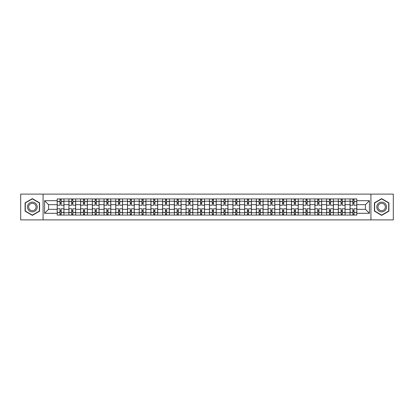 <?xml version="1.0" encoding="UTF-8"?>
<svg xmlns="http://www.w3.org/2000/svg" width="414" height="414" viewBox="0 0 414 414"><rect width="100%" height="100%" fill="white"/><g stroke="black" fill="none" stroke-linecap="round" stroke-linejoin="round"><path stroke-width="0.62" d="M370.923 219.881L393.3 219.881L393.3 194.119L20.7 194.119L20.7 219.881L370.923 219.881L370.923 194.119M68.91 215.073L68.91 201.22L63.953 201.22L63.953 215.073M63.953 201.22L63.953 198.927M68.91 201.22L68.91 198.927M75.669 198.927L75.669 215.073M80.621 215.073L80.621 198.927M87.38 198.927L87.38 215.073M92.338 215.073L92.338 198.927M99.096 198.927L99.096 215.073M104.049 215.073L104.049 198.927M110.807 198.927L110.807 215.073M115.765 215.073L115.765 198.927M122.523 198.927L122.523 215.073M127.481 215.073L127.481 198.927M134.239 198.927L134.239 215.073M139.192 215.073L139.192 198.927M145.951 198.927L145.951 215.073M150.908 215.073L150.908 198.927M157.667 198.927L157.667 215.073M162.619 215.073L162.619 198.927M169.378 198.927L169.378 215.073M174.335 215.073L174.335 198.927M181.094 198.927L181.094 215.073M186.052 215.073L186.052 198.927M192.81 198.927L192.81 215.073M197.763 215.073L197.763 198.927M204.521 198.927L204.521 215.073M209.479 215.073L209.479 198.927M216.237 198.927L216.237 215.073M221.19 215.073L221.19 198.927M227.948 198.927L227.948 215.073M232.906 215.073L232.906 198.927M239.665 198.927L239.665 215.073M244.622 215.073L244.622 198.927M251.381 198.927L251.381 215.073M256.333 215.073L256.333 198.927M263.092 198.927L263.092 215.073M268.049 215.073L268.049 198.927M274.808 198.927L274.808 215.073M279.76 215.073L279.76 198.927M286.519 198.927L286.519 215.073M291.477 215.073L291.477 198.927M298.235 198.927L298.235 215.073M303.193 215.073L303.193 198.927M309.951 198.927L309.951 215.073M314.904 215.073L314.904 198.927M321.662 198.927L321.662 215.073M326.62 215.073L326.62 198.927M333.379 198.927L333.379 215.073M338.331 215.073L338.331 198.927M345.09 198.927L345.09 215.073M350.047 215.073L350.047 198.927M350.047 209.329L345.09 209.329M338.331 209.329L333.379 209.329M326.62 209.329L321.662 209.329M314.904 209.329L309.951 209.329M303.193 209.329L298.235 209.329M291.477 209.329L286.519 209.329M279.76 209.329L274.808 209.329M268.049 209.329L263.092 209.329M256.333 209.329L251.381 209.329M244.622 209.329L239.665 209.329M232.906 209.329L227.948 209.329M221.19 209.329L216.237 209.329M209.479 209.329L204.521 209.329M197.763 209.329L192.81 209.329M186.052 209.329L181.094 209.329M174.335 209.329L169.378 209.329M162.619 209.329L157.667 209.329M150.908 209.329L145.951 209.329M139.192 209.329L134.239 209.329M127.481 209.329L122.523 209.329M115.765 209.329L110.807 209.329M104.049 209.329L99.096 209.329M92.338 209.329L87.38 209.329M80.621 209.329L75.669 209.329M68.91 209.329L63.953 209.329M350.047 204.671L345.09 204.671M338.331 204.671L333.379 204.671M326.62 204.671L321.662 204.671M314.904 204.671L309.951 204.671M303.193 204.671L298.235 204.671M291.477 204.671L286.519 204.671M279.76 204.671L274.808 204.671M268.049 204.671L263.092 204.671M256.333 204.671L251.381 204.671M244.622 204.671L239.665 204.671M232.906 204.671L227.948 204.671M221.19 204.671L216.237 204.671M209.479 204.671L204.521 204.671M197.763 204.671L192.81 204.671M186.052 204.671L181.094 204.671M174.335 204.671L169.378 204.671M162.619 204.671L157.667 204.671M150.908 204.671L145.951 204.671M139.192 204.671L134.239 204.671M127.481 204.671L122.523 204.671M115.765 204.671L110.807 204.671M104.049 204.671L99.096 204.671M92.338 204.671L87.38 204.671M80.621 204.671L75.669 204.671M68.91 204.671L63.953 204.671M48.557 209.329L57.194 209.329L57.194 204.671L48.557 204.671L48.557 209.329L44.577 213.308L44.577 200.692L57.194 200.692L57.194 204.671M356.806 204.671L356.806 209.329L365.443 209.329L365.443 204.671L356.806 204.671L356.806 198.927L57.194 198.927L57.194 200.692M356.806 200.692L369.423 200.692L369.423 213.308L356.806 213.308L356.806 209.329M57.194 209.329L57.194 215.073L356.806 215.073L356.806 213.308M57.194 213.308L44.577 213.308M43.077 219.881L43.077 194.119M39.584 202.819L32.339 198.632L25.094 202.819L25.094 211.181L32.339 215.368L39.584 211.181L39.584 202.819M388.906 202.819L381.661 198.632L374.416 202.819L374.416 211.181L381.661 215.368L388.906 211.181L388.906 202.819M61.174 213.945L59.973 213.945M59.973 200.055L61.174 200.055M72.89 213.945L71.684 213.945M71.684 200.055L72.89 200.055M84.601 213.945L83.4 213.945M83.4 200.055L84.601 200.055M96.317 213.945L95.117 213.945M95.117 200.055L96.317 200.055M108.028 213.945L106.828 213.945M106.828 200.055L108.028 200.055M119.744 213.945L118.544 213.945M118.544 200.055L119.744 200.055M131.461 213.945L130.255 213.945M130.255 200.055L131.461 200.055M143.172 213.945L141.971 213.945M141.971 200.055L143.172 200.055M154.888 213.945L153.687 213.945M153.687 200.055L154.888 200.055M166.599 213.945L165.398 213.945M165.398 200.055L166.599 200.055M178.315 213.945L177.114 213.945M177.114 200.055L178.315 200.055M190.031 213.945L188.831 213.945M188.831 200.055L190.031 200.055M201.742 213.945L200.542 213.945M200.542 200.055L201.742 200.055M213.458 213.945L212.258 213.945M212.258 200.055L213.458 200.055M225.169 213.945L223.969 213.945M223.969 200.055L225.169 200.055M236.886 213.945L235.685 213.945M235.685 200.055L236.886 200.055M248.602 213.945L247.401 213.945M247.401 200.055L248.602 200.055M260.313 213.945L259.112 213.945M259.112 200.055L260.313 200.055M272.029 213.945L270.828 213.945M270.828 200.055L272.029 200.055M283.745 213.945L282.539 213.945M282.539 200.055L283.745 200.055M295.456 213.945L294.256 213.945M294.256 200.055L295.456 200.055M307.172 213.945L305.972 213.945M305.972 200.055L307.172 200.055M318.884 213.945L317.683 213.945M317.683 200.055L318.884 200.055M330.6 213.945L329.399 213.945M329.399 200.055L330.6 200.055M342.316 213.945L341.11 213.945M341.11 200.055L342.316 200.055M354.027 213.945L352.826 213.945M352.826 200.055L354.027 200.055M44.577 200.692L48.557 204.671M365.443 209.329L369.423 213.308M365.443 204.671L369.423 200.692M63.916 215.073L63.916 205.235L61.174 205.235L61.174 198.927M59.973 198.927L59.973 205.235L57.23 205.235L57.23 198.927M63.916 205.235L63.916 198.927M57.23 215.073L57.23 208.765L59.973 208.765L59.973 215.073M61.174 215.073L61.174 208.765L63.916 208.765M59.973 203.584L61.174 203.584M57.23 208.765L57.23 205.235M61.174 210.416L59.973 210.416M61.174 214.095L59.973 214.095M59.973 211.394L61.174 211.394M61.174 202.606L59.973 202.606M59.973 199.905L61.174 199.905M28.111 209.443A4.88 4.88 0 0 0 34.781 211.228A4.88 4.88 0 0 0 36.567 204.557A4.88 4.88 0 0 0 29.901 202.772A4.88 4.88 0 0 0 28.111 209.443M29.14 208.847A3.695 3.695 0 0 0 34.186 210.198A3.695 3.695 0 0 0 35.542 205.153A3.695 3.695 0 0 0 30.491 203.802A3.695 3.695 0 0 0 29.14 208.847M32.339 198.891L39.361 202.948L39.361 211.052L32.339 215.109L25.316 211.052L25.316 202.948L32.339 198.891M377.433 209.443A4.88 4.88 0 0 0 384.099 211.228A4.88 4.88 0 0 0 385.889 204.557A4.88 4.88 0 0 0 379.219 202.772A4.88 4.88 0 0 0 377.433 209.443M378.458 208.847A3.695 3.695 0 0 0 383.509 210.198A3.695 3.695 0 0 0 384.86 205.153A3.695 3.695 0 0 0 379.814 203.802A3.695 3.695 0 0 0 378.458 208.847M381.661 198.891L388.684 202.948L388.684 211.052L381.661 215.109L374.639 211.052L374.639 202.948L381.661 198.891M75.627 215.073L75.627 205.235L72.89 205.235L72.89 198.927M71.684 198.927L71.684 205.235L68.947 205.235L68.947 198.927M75.627 205.235L75.627 198.927M68.947 215.073L68.947 208.765L71.684 208.765L71.684 215.073M72.89 215.073L72.89 208.765L75.627 208.765M71.684 203.584L72.89 203.584M68.947 208.765L68.947 205.235M72.89 210.416L71.684 210.416M72.89 214.095L71.684 214.095M71.684 211.394L72.89 211.394M72.89 202.606L71.684 202.606M71.684 199.905L72.89 199.905M87.344 215.073L87.344 205.235L84.601 205.235L84.601 198.927M83.4 198.927L83.4 205.235L80.658 205.235L80.658 198.927M87.344 205.235L87.344 198.927M80.658 215.073L80.658 208.765L83.4 208.765L83.4 215.073M84.601 215.073L84.601 208.765L87.344 208.765M83.4 203.584L84.601 203.584M80.658 208.765L80.658 205.235M84.601 210.416L83.4 210.416M84.601 214.095L83.4 214.095M83.4 211.394L84.601 211.394M84.601 202.606L83.4 202.606M83.4 199.905L84.601 199.905M99.055 215.073L99.055 205.235L96.317 205.235L96.317 198.927M95.117 198.927L95.117 205.235L92.374 205.235L92.374 198.927M99.055 205.235L99.055 198.927M92.374 215.073L92.374 208.765L95.117 208.765L95.117 215.073M96.317 215.073L96.317 208.765L99.055 208.765M95.117 203.584L96.317 203.584M92.374 208.765L92.374 205.235M96.317 210.416L95.117 210.416M96.317 214.095L95.117 214.095M95.117 211.394L96.317 211.394M96.317 202.606L95.117 202.606M95.117 199.905L96.317 199.905M110.771 215.073L110.771 205.235L108.028 205.235L108.028 198.927M106.828 198.927L106.828 205.235L104.09 205.235L104.09 198.927M110.771 205.235L110.771 198.927M104.09 215.073L104.09 208.765L106.828 208.765L106.828 215.073M108.028 215.073L108.028 208.765L110.771 208.765M106.828 203.584L108.028 203.584M104.09 208.765L104.09 205.235M108.028 210.416L106.828 210.416M108.028 214.095L106.828 214.095M106.828 211.394L108.028 211.394M108.028 202.606L106.828 202.606M106.828 199.905L108.028 199.905M122.487 215.073L122.487 205.235L119.744 205.235L119.744 198.927M118.544 198.927L118.544 205.235L115.801 205.235L115.801 198.927M122.487 205.235L122.487 198.927M115.801 215.073L115.801 208.765L118.544 208.765L118.544 215.073M119.744 215.073L119.744 208.765L122.487 208.765M118.544 203.584L119.744 203.584M115.801 208.765L115.801 205.235M119.744 210.416L118.544 210.416M119.744 214.095L118.544 214.095M118.544 211.394L119.744 211.394M119.744 202.606L118.544 202.606M118.544 199.905L119.744 199.905M134.198 215.073L134.198 205.235L131.461 205.235L131.461 198.927M130.255 198.927L130.255 205.235L127.517 205.235L127.517 198.927M134.198 205.235L134.198 198.927M127.517 215.073L127.517 208.765L130.255 208.765L130.255 215.073M131.461 215.073L131.461 208.765L134.198 208.765M130.255 203.584L131.461 203.584M127.517 208.765L127.517 205.235M131.461 210.416L130.255 210.416M131.461 214.095L130.255 214.095M130.255 211.394L131.461 211.394M131.461 202.606L130.255 202.606M130.255 199.905L131.461 199.905M145.914 215.073L145.914 205.235L143.172 205.235L143.172 198.927M141.971 198.927L141.971 205.235L139.228 205.235L139.228 198.927M145.914 205.235L145.914 198.927M139.228 215.073L139.228 208.765L141.971 208.765L141.971 215.073M143.172 215.073L143.172 208.765L145.914 208.765M141.971 203.584L143.172 203.584M139.228 208.765L139.228 205.235M143.172 210.416L141.971 210.416M143.172 214.095L141.971 214.095M141.971 211.394L143.172 211.394M143.172 202.606L141.971 202.606M141.971 199.905L143.172 199.905M157.625 215.073L157.625 205.235L154.888 205.235L154.888 198.927M153.687 198.927L153.687 205.235L150.944 205.235L150.944 198.927M157.625 205.235L157.625 198.927M150.944 215.073L150.944 208.765L153.687 208.765L153.687 215.073M154.888 215.073L154.888 208.765L157.625 208.765M153.687 203.584L154.888 203.584M150.944 208.765L150.944 205.235M154.888 210.416L153.687 210.416M154.888 214.095L153.687 214.095M153.687 211.394L154.888 211.394M154.888 202.606L153.687 202.606M153.687 199.905L154.888 199.905M169.342 215.073L169.342 205.235L166.599 205.235L166.599 198.927M165.398 198.927L165.398 205.235L162.661 205.235L162.661 198.927M169.342 205.235L169.342 198.927M162.661 215.073L162.661 208.765L165.398 208.765L165.398 215.073M166.599 215.073L166.599 208.765L169.342 208.765M165.398 203.584L166.599 203.584M162.661 208.765L162.661 205.235M166.599 210.416L165.398 210.416M166.599 214.095L165.398 214.095M165.398 211.394L166.599 211.394M166.599 202.606L165.398 202.606M165.398 199.905L166.599 199.905M181.058 215.073L181.058 205.235L178.315 205.235L178.315 198.927M177.114 198.927L177.114 205.235L174.372 205.235L174.372 198.927M181.058 205.235L181.058 198.927M174.372 215.073L174.372 208.765L177.114 208.765L177.114 215.073M178.315 215.073L178.315 208.765L181.058 208.765M177.114 203.584L178.315 203.584M174.372 208.765L174.372 205.235M178.315 210.416L177.114 210.416M178.315 214.095L177.114 214.095M177.114 211.394L178.315 211.394M178.315 202.606L177.114 202.606M177.114 199.905L178.315 199.905M192.769 215.073L192.769 205.235L190.031 205.235L190.031 198.927M188.831 198.927L188.831 205.235L186.088 205.235L186.088 198.927M192.769 205.235L192.769 198.927M186.088 215.073L186.088 208.765L188.831 208.765L188.831 215.073M190.031 215.073L190.031 208.765L192.769 208.765M188.831 203.584L190.031 203.584M186.088 208.765L186.088 205.235M190.031 210.416L188.831 210.416M190.031 214.095L188.831 214.095M188.831 211.394L190.031 211.394M190.031 202.606L188.831 202.606M188.831 199.905L190.031 199.905M204.485 215.073L204.485 205.235L201.742 205.235L201.742 198.927M200.542 198.927L200.542 205.235L197.799 205.235L197.799 198.927M204.485 205.235L204.485 198.927M197.799 215.073L197.799 208.765L200.542 208.765L200.542 215.073M201.742 215.073L201.742 208.765L204.485 208.765M200.542 203.584L201.742 203.584M197.799 208.765L197.799 205.235M201.742 210.416L200.542 210.416M201.742 214.095L200.542 214.095M200.542 211.394L201.742 211.394M201.742 202.606L200.542 202.606M200.542 199.905L201.742 199.905M216.201 215.073L216.201 205.235L213.458 205.235L213.458 198.927M212.258 198.927L212.258 205.235L209.515 205.235L209.515 198.927M216.201 205.235L216.201 198.927M209.515 215.073L209.515 208.765L212.258 208.765L212.258 215.073M213.458 215.073L213.458 208.765L216.201 208.765M212.258 203.584L213.458 203.584M209.515 208.765L209.515 205.235M213.458 210.416L212.258 210.416M213.458 214.095L212.258 214.095M212.258 211.394L213.458 211.394M213.458 202.606L212.258 202.606M212.258 199.905L213.458 199.905M227.912 215.073L227.912 205.235L225.169 205.235L225.169 198.927M223.969 198.927L223.969 205.235L221.231 205.235L221.231 198.927M227.912 205.235L227.912 198.927M221.231 215.073L221.231 208.765L223.969 208.765L223.969 215.073M225.169 215.073L225.169 208.765L227.912 208.765M223.969 203.584L225.169 203.584M221.231 208.765L221.231 205.235M225.169 210.416L223.969 210.416M225.169 214.095L223.969 214.095M223.969 211.394L225.169 211.394M225.169 202.606L223.969 202.606M223.969 199.905L225.169 199.905M239.628 215.073L239.628 205.235L236.886 205.235L236.886 198.927M235.685 198.927L235.685 205.235L232.942 205.235L232.942 198.927M239.628 205.235L239.628 198.927M232.942 215.073L232.942 208.765L235.685 208.765L235.685 215.073M236.886 215.073L236.886 208.765L239.628 208.765M235.685 203.584L236.886 203.584M232.942 208.765L232.942 205.235M236.886 210.416L235.685 210.416M236.886 214.095L235.685 214.095M235.685 211.394L236.886 211.394M236.886 202.606L235.685 202.606M235.685 199.905L236.886 199.905M251.339 215.073L251.339 205.235L248.602 205.235L248.602 198.927M247.401 198.927L247.401 205.235L244.658 205.235L244.658 198.927M251.339 205.235L251.339 198.927M244.658 215.073L244.658 208.765L247.401 208.765L247.401 215.073M248.602 215.073L248.602 208.765L251.339 208.765M247.401 203.584L248.602 203.584M244.658 208.765L244.658 205.235M248.602 210.416L247.401 210.416M248.602 214.095L247.401 214.095M247.401 211.394L248.602 211.394M248.602 202.606L247.401 202.606M247.401 199.905L248.602 199.905M263.056 215.073L263.056 205.235L260.313 205.235L260.313 198.927M259.112 198.927L259.112 205.235L256.375 205.235L256.375 198.927M263.056 205.235L263.056 198.927M256.375 215.073L256.375 208.765L259.112 208.765L259.112 215.073M260.313 215.073L260.313 208.765L263.056 208.765M259.112 203.584L260.313 203.584M256.375 208.765L256.375 205.235M260.313 210.416L259.112 210.416M260.313 214.095L259.112 214.095M259.112 211.394L260.313 211.394M260.313 202.606L259.112 202.606M259.112 199.905L260.313 199.905M274.772 215.073L274.772 205.235L272.029 205.235L272.029 198.927M270.828 198.927L270.828 205.235L268.086 205.235L268.086 198.927M274.772 205.235L274.772 198.927M268.086 215.073L268.086 208.765L270.828 208.765L270.828 215.073M272.029 215.073L272.029 208.765L274.772 208.765M270.828 203.584L272.029 203.584M268.086 208.765L268.086 205.235M272.029 210.416L270.828 210.416M272.029 214.095L270.828 214.095M270.828 211.394L272.029 211.394M272.029 202.606L270.828 202.606M270.828 199.905L272.029 199.905M286.483 215.073L286.483 205.235L283.745 205.235L283.745 198.927M282.539 198.927L282.539 205.235L279.802 205.235L279.802 198.927M286.483 205.235L286.483 198.927M279.802 215.073L279.802 208.765L282.539 208.765L282.539 215.073M283.745 215.073L283.745 208.765L286.483 208.765M282.539 203.584L283.745 203.584M279.802 208.765L279.802 205.235M283.745 210.416L282.539 210.416M283.745 214.095L282.539 214.095M282.539 211.394L283.745 211.394M283.745 202.606L282.539 202.606M282.539 199.905L283.745 199.905M298.199 215.073L298.199 205.235L295.456 205.235L295.456 198.927M294.256 198.927L294.256 205.235L291.513 205.235L291.513 198.927M298.199 205.235L298.199 198.927M291.513 215.073L291.513 208.765L294.256 208.765L294.256 215.073M295.456 215.073L295.456 208.765L298.199 208.765M294.256 203.584L295.456 203.584M291.513 208.765L291.513 205.235M295.456 210.416L294.256 210.416M295.456 214.095L294.256 214.095M294.256 211.394L295.456 211.394M295.456 202.606L294.256 202.606M294.256 199.905L295.456 199.905M309.91 215.073L309.91 205.235L307.172 205.235L307.172 198.927M305.972 198.927L305.972 205.235L303.229 205.235L303.229 198.927M309.91 205.235L309.91 198.927M303.229 215.073L303.229 208.765L305.972 208.765L305.972 215.073M307.172 215.073L307.172 208.765L309.91 208.765M305.972 203.584L307.172 203.584M303.229 208.765L303.229 205.235M307.172 210.416L305.972 210.416M307.172 214.095L305.972 214.095M305.972 211.394L307.172 211.394M307.172 202.606L305.972 202.606M305.972 199.905L307.172 199.905M321.626 215.073L321.626 205.235L318.884 205.235L318.884 198.927M317.683 198.927L317.683 205.235L314.945 205.235L314.945 198.927M321.626 205.235L321.626 198.927M314.945 215.073L314.945 208.765L317.683 208.765L317.683 215.073M318.884 215.073L318.884 208.765L321.626 208.765M317.683 203.584L318.884 203.584M314.945 208.765L314.945 205.235M318.884 210.416L317.683 210.416M318.884 214.095L317.683 214.095M317.683 211.394L318.884 211.394M318.884 202.606L317.683 202.606M317.683 199.905L318.884 199.905M333.342 215.073L333.342 205.235L330.6 205.235L330.6 198.927M329.399 198.927L329.399 205.235L326.656 205.235L326.656 198.927M333.342 205.235L333.342 198.927M326.656 215.073L326.656 208.765L329.399 208.765L329.399 215.073M330.6 215.073L330.6 208.765L333.342 208.765M329.399 203.584L330.6 203.584M326.656 208.765L326.656 205.235M330.6 210.416L329.399 210.416M330.6 214.095L329.399 214.095M329.399 211.394L330.6 211.394M330.6 202.606L329.399 202.606M329.399 199.905L330.6 199.905M345.053 215.073L345.053 205.235L342.316 205.235L342.316 198.927M341.11 198.927L341.11 205.235L338.373 205.235L338.373 198.927M345.053 205.235L345.053 198.927M338.373 215.073L338.373 208.765L341.11 208.765L341.11 215.073M342.316 215.073L342.316 208.765L345.053 208.765M341.11 203.584L342.316 203.584M338.373 208.765L338.373 205.235M342.316 210.416L341.11 210.416M342.316 214.095L341.11 214.095M341.11 211.394L342.316 211.394M342.316 202.606L341.11 202.606M341.11 199.905L342.316 199.905M356.77 215.073L356.77 205.235L354.027 205.235L354.027 198.927M352.826 198.927L352.826 205.235L350.084 205.235L350.084 198.927M356.77 205.235L356.77 198.927M350.084 215.073L350.084 208.765L352.826 208.765L352.826 215.073M354.027 215.073L354.027 208.765L356.77 208.765M352.826 203.584L354.027 203.584M350.084 208.765L350.084 205.235M354.027 210.416L352.826 210.416M354.027 214.095L352.826 214.095M352.826 211.394L354.027 211.394M354.027 202.606L352.826 202.606M352.826 199.905L354.027 199.905M338.331 201.22L333.379 201.22M326.62 201.22L321.662 201.22M314.904 201.22L309.951 201.22M303.193 201.22L298.235 201.22M291.477 201.22L286.519 201.22M279.76 201.22L274.808 201.22M268.049 201.22L263.092 201.22M256.333 201.22L251.381 201.22M244.622 201.22L239.665 201.22M232.906 201.22L227.948 201.22M221.19 201.22L216.237 201.22M209.479 201.22L204.521 201.22M197.763 201.22L192.81 201.22M186.052 201.22L181.094 201.22M174.335 201.22L169.378 201.22M162.619 201.22L157.667 201.22M150.908 201.22L145.951 201.22M139.192 201.22L134.239 201.22M127.481 201.22L122.523 201.22M115.765 201.22L110.807 201.22M104.049 201.22L99.096 201.22M92.338 201.22L87.38 201.22M80.621 201.22L75.669 201.22M350.047 201.22L345.09 201.22M338.331 212.78L333.379 212.78M326.62 212.78L321.662 212.78M314.904 212.78L309.951 212.78M303.193 212.78L298.235 212.78M291.477 212.78L286.519 212.78M279.76 212.78L274.808 212.78M268.049 212.78L263.092 212.78M256.333 212.78L251.381 212.78M244.622 212.78L239.665 212.78M232.906 212.78L227.948 212.78M221.19 212.78L216.237 212.78M209.479 212.78L204.521 212.78M197.763 212.78L192.81 212.78M186.052 212.78L181.094 212.78M174.335 212.78L169.378 212.78M162.619 212.78L157.667 212.78M150.908 212.78L145.951 212.78M139.192 212.78L134.239 212.78M127.481 212.78L122.523 212.78M115.765 212.78L110.807 212.78M104.049 212.78L99.096 212.78M92.338 212.78L87.38 212.78M80.621 212.78L75.669 212.78M68.91 212.78L63.953 212.78M350.047 212.78L345.09 212.78M63.916 201.52L61.174 201.52M59.973 201.52L57.23 201.52M59.973 201.618L57.23 201.618M59.973 212.382L57.23 212.382M59.973 212.48L57.23 212.48M63.916 212.48L61.174 212.48M63.916 201.618L61.174 201.618M63.916 212.382L61.174 212.382M75.627 201.52L72.89 201.52M71.684 201.52L68.947 201.52M71.684 201.618L68.947 201.618M71.684 212.382L68.947 212.382M71.684 212.48L68.947 212.48M75.627 212.48L72.89 212.48M75.627 201.618L72.89 201.618M75.627 212.382L72.89 212.382M87.344 201.52L84.601 201.52M83.4 201.52L80.658 201.52M83.4 201.618L80.658 201.618M83.4 212.382L80.658 212.382M83.4 212.48L80.658 212.48M87.344 212.48L84.601 212.48M87.344 201.618L84.601 201.618M87.344 212.382L84.601 212.382M99.055 201.52L96.317 201.52M95.117 201.52L92.374 201.52M95.117 201.618L92.374 201.618M95.117 212.382L92.374 212.382M95.117 212.48L92.374 212.48M99.055 212.48L96.317 212.48M99.055 201.618L96.317 201.618M99.055 212.382L96.317 212.382M110.771 201.52L108.028 201.52M106.828 201.52L104.09 201.52M106.828 201.618L104.09 201.618M106.828 212.382L104.09 212.382M106.828 212.48L104.09 212.48M110.771 212.48L108.028 212.48M110.771 201.618L108.028 201.618M110.771 212.382L108.028 212.382M122.487 201.52L119.744 201.52M118.544 201.52L115.801 201.52M118.544 201.618L115.801 201.618M118.544 212.382L115.801 212.382M118.544 212.48L115.801 212.48M122.487 212.48L119.744 212.48M122.487 201.618L119.744 201.618M122.487 212.382L119.744 212.382M134.198 201.52L131.461 201.52M130.255 201.52L127.517 201.52M130.255 201.618L127.517 201.618M130.255 212.382L127.517 212.382M130.255 212.48L127.517 212.48M134.198 212.48L131.461 212.48M134.198 201.618L131.461 201.618M134.198 212.382L131.461 212.382M145.914 201.52L143.172 201.52M141.971 201.52L139.228 201.52M141.971 201.618L139.228 201.618M141.971 212.382L139.228 212.382M141.971 212.48L139.228 212.48M145.914 212.48L143.172 212.48M145.914 201.618L143.172 201.618M145.914 212.382L143.172 212.382M157.625 201.52L154.888 201.52M153.687 201.52L150.944 201.52M153.687 201.618L150.944 201.618M153.687 212.382L150.944 212.382M153.687 212.48L150.944 212.48M157.625 212.48L154.888 212.48M157.625 201.618L154.888 201.618M157.625 212.382L154.888 212.382M169.342 201.52L166.599 201.52M165.398 201.52L162.661 201.52M165.398 201.618L162.661 201.618M165.398 212.382L162.661 212.382M165.398 212.48L162.661 212.48M169.342 212.48L166.599 212.48M169.342 201.618L166.599 201.618M169.342 212.382L166.599 212.382M181.058 201.52L178.315 201.52M177.114 201.52L174.372 201.52M177.114 201.618L174.372 201.618M177.114 212.382L174.372 212.382M177.114 212.48L174.372 212.48M181.058 212.48L178.315 212.48M181.058 201.618L178.315 201.618M181.058 212.382L178.315 212.382M192.769 201.52L190.031 201.52M188.831 201.52L186.088 201.52M188.831 201.618L186.088 201.618M188.831 212.382L186.088 212.382M188.831 212.48L186.088 212.48M192.769 212.48L190.031 212.48M192.769 201.618L190.031 201.618M192.769 212.382L190.031 212.382M204.485 201.52L201.742 201.52M200.542 201.52L197.799 201.52M200.542 201.618L197.799 201.618M200.542 212.382L197.799 212.382M200.542 212.48L197.799 212.48M204.485 212.48L201.742 212.48M204.485 201.618L201.742 201.618M204.485 212.382L201.742 212.382M216.201 201.52L213.458 201.52M212.258 201.52L209.515 201.52M212.258 201.618L209.515 201.618M212.258 212.382L209.515 212.382M212.258 212.48L209.515 212.48M216.201 212.48L213.458 212.48M216.201 201.618L213.458 201.618M216.201 212.382L213.458 212.382M227.912 201.52L225.169 201.52M223.969 201.52L221.231 201.52M223.969 201.618L221.231 201.618M223.969 212.382L221.231 212.382M223.969 212.48L221.231 212.48M227.912 212.48L225.169 212.48M227.912 201.618L225.169 201.618M227.912 212.382L225.169 212.382M239.628 201.52L236.886 201.52M235.685 201.52L232.942 201.52M235.685 201.618L232.942 201.618M235.685 212.382L232.942 212.382M235.685 212.48L232.942 212.48M239.628 212.48L236.886 212.48M239.628 201.618L236.886 201.618M239.628 212.382L236.886 212.382M251.339 201.52L248.602 201.52M247.401 201.52L244.658 201.52M247.401 201.618L244.658 201.618M247.401 212.382L244.658 212.382M247.401 212.48L244.658 212.48M251.339 212.48L248.602 212.48M251.339 201.618L248.602 201.618M251.339 212.382L248.602 212.382M263.056 201.52L260.313 201.52M259.112 201.52L256.375 201.52M259.112 201.618L256.375 201.618M259.112 212.382L256.375 212.382M259.112 212.48L256.375 212.48M263.056 212.48L260.313 212.48M263.056 201.618L260.313 201.618M263.056 212.382L260.313 212.382M274.772 201.52L272.029 201.52M270.828 201.52L268.086 201.52M270.828 201.618L268.086 201.618M270.828 212.382L268.086 212.382M270.828 212.48L268.086 212.48M274.772 212.48L272.029 212.48M274.772 201.618L272.029 201.618M274.772 212.382L272.029 212.382M286.483 201.52L283.745 201.52M282.539 201.52L279.802 201.52M282.539 201.618L279.802 201.618M282.539 212.382L279.802 212.382M282.539 212.48L279.802 212.48M286.483 212.48L283.745 212.48M286.483 201.618L283.745 201.618M286.483 212.382L283.745 212.382M298.199 201.52L295.456 201.52M294.256 201.52L291.513 201.52M294.256 201.618L291.513 201.618M294.256 212.382L291.513 212.382M294.256 212.48L291.513 212.48M298.199 212.48L295.456 212.48M298.199 201.618L295.456 201.618M298.199 212.382L295.456 212.382M309.91 201.52L307.172 201.52M305.972 201.52L303.229 201.52M305.972 201.618L303.229 201.618M305.972 212.382L303.229 212.382M305.972 212.48L303.229 212.48M309.91 212.48L307.172 212.48M309.91 201.618L307.172 201.618M309.91 212.382L307.172 212.382M321.626 201.52L318.884 201.52M317.683 201.52L314.945 201.52M317.683 201.618L314.945 201.618M317.683 212.382L314.945 212.382M317.683 212.48L314.945 212.48M321.626 212.48L318.884 212.48M321.626 201.618L318.884 201.618M321.626 212.382L318.884 212.382M333.342 201.52L330.6 201.52M329.399 201.52L326.656 201.52M329.399 201.618L326.656 201.618M329.399 212.382L326.656 212.382M329.399 212.48L326.656 212.48M333.342 212.48L330.6 212.48M333.342 201.618L330.6 201.618M333.342 212.382L330.6 212.382M345.053 201.52L342.316 201.52M341.11 201.52L338.373 201.52M341.11 201.618L338.373 201.618M341.11 212.382L338.373 212.382M341.11 212.48L338.373 212.48M345.053 212.48L342.316 212.48M345.053 201.618L342.316 201.618M345.053 212.382L342.316 212.382M356.77 201.52L354.027 201.52M352.826 201.52L350.084 201.52M352.826 201.618L350.084 201.618M352.826 212.382L350.084 212.382M352.826 212.48L350.084 212.48M356.77 212.48L354.027 212.48M356.77 201.618L354.027 201.618M356.77 212.382L354.027 212.382"/></g></svg>
